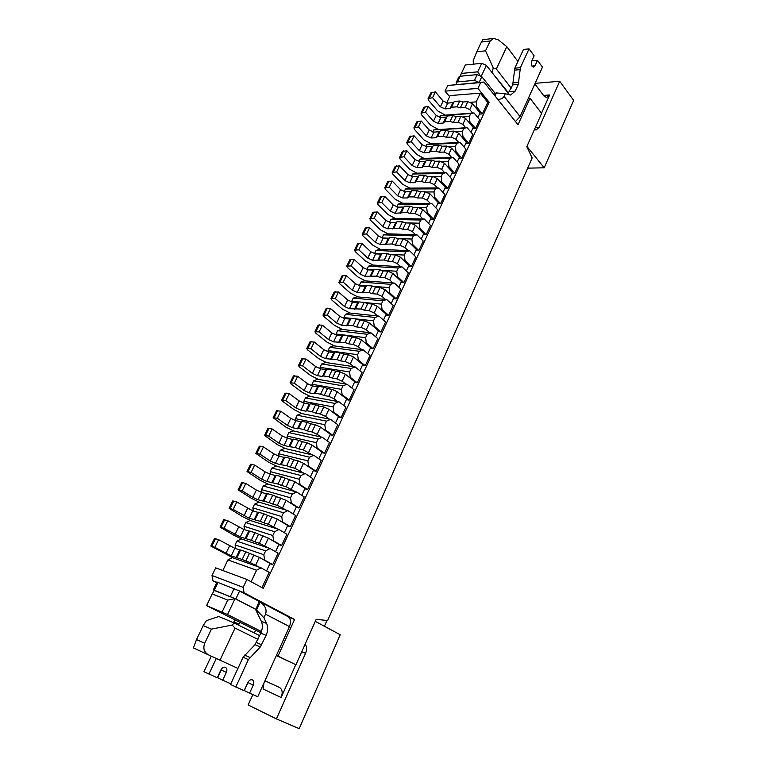 <?xml version="1.0" encoding="UTF-8"?>
<svg xmlns="http://www.w3.org/2000/svg" width="767" height="767" viewBox="0 0 767 767"><rect width="100%" height="100%" fill="white"/><g stroke="black" fill="none" stroke-linecap="round" stroke-linejoin="round"><path stroke-width="1.15" d="M263.819 554.714L265.631 550.859L236.878 541.147L235.095 544.886L263.819 554.714L264.701 560.111L272.707 564.656L278.047 553.18L270.109 548.568L265.631 550.859M272.822 535.529L274.615 531.713L245.776 522.567L244.002 526.267L272.822 535.529L273.685 540.917L281.585 545.577L286.858 534.225L279.035 529.498L274.615 531.713M281.729 516.546L283.493 512.778L254.567 504.187L252.822 507.85L281.729 516.546L282.572 521.934L290.357 526.699L295.583 515.482L287.855 510.64L283.493 512.778M290.53 497.773L292.275 494.044L263.273 486.01L261.537 489.634L290.53 497.773L291.364 503.152L299.044 508.032L304.202 496.93L296.589 491.992L292.275 494.044M299.235 479.212L300.971 475.521L271.882 468.023L270.166 471.6L299.235 479.212L300.05 484.581L307.634 489.567L312.735 478.589L305.228 473.536L300.971 475.521M307.855 460.842L309.561 457.199L280.406 450.219L278.709 453.767L307.855 460.842L308.65 466.211L316.129 471.302L321.181 460.44L313.761 455.291L309.561 457.199M316.368 442.684L318.065 439.069L288.833 432.607L287.155 436.116L316.368 442.684L317.154 448.043L324.527 453.23L329.532 442.482L322.217 437.238L318.065 439.069M324.796 424.707L326.474 421.141L297.174 415.187L295.516 418.657L324.796 424.707L325.572 430.066L332.849 435.349L337.796 424.717L330.577 419.376L326.474 421.141M333.137 406.932L334.796 403.394L305.429 397.939L303.79 401.371L333.137 406.932L333.894 412.282L341.075 417.66L345.965 407.143L338.841 401.697L334.796 403.394M341.392 389.339L343.031 385.839L313.598 380.863L311.977 384.267L341.392 389.339L342.13 394.689L349.215 400.163L354.057 389.751L347.029 384.219L343.031 385.839M349.551 371.937L351.171 368.476L321.689 363.98L320.079 367.335L349.551 371.937L350.279 377.278L357.269 382.838L362.062 372.541L355.131 366.914L351.171 368.476M357.633 354.709L359.234 351.286L329.685 347.259L328.094 350.586L357.633 354.709L358.342 360.049L365.245 365.706L369.982 355.505L363.136 349.79L359.234 351.286M365.619 337.672L367.211 334.287L337.614 330.702L336.032 334L365.619 337.672L366.319 342.993L373.126 348.745L377.824 338.65L371.065 332.849L367.211 334.287M373.529 320.807L375.101 317.452L345.457 314.326L343.894 317.586L373.529 320.807L374.219 326.128L380.94 331.958L385.58 321.967L378.917 316.09L375.101 317.452M364.44 302.534L381.362 304.115L382.915 300.798L353.213 298.104L351.67 301.335L358.735 301.997M372.666 286.302L389.109 287.596L390.643 284.317L360.902 282.055L359.368 285.247L366.444 285.803M380.815 270.214L396.769 271.25L398.294 267.999L368.515 266.159L366.99 269.322L374.075 269.783M388.898 254.28L404.362 255.066L405.868 251.854L376.041 250.416L374.545 253.551L381.64 253.915M396.961 238.499L411.879 239.045L413.365 235.862L383.5 234.836L382.014 237.943L389.118 238.201M405.062 222.852L419.309 223.187L420.795 220.043L390.882 219.41L389.454 222.401M389.847 222.497L396.338 222.651M418.6 207.406L426.673 207.493L428.139 204.377L398.198 204.137L396.846 206.965M426.529 191.971L433.969 191.951L435.416 188.864L405.436 189.008L404.161 191.683M434.189 176.669L441.178 176.563L442.617 173.505L412.617 174.023L411.409 176.544M441.696 161.511L448.321 161.329L449.75 158.299L419.712 159.181L418.581 161.559M449.069 146.497L455.397 146.248L456.806 143.247L426.749 144.484L425.685 146.708M456.336 131.617L462.405 131.31L463.795 128.338L433.719 129.93L432.722 132.01M463.498 116.881L469.346 116.517L470.717 113.583L440.622 115.52L439.692 117.447M470.574 102.289L476.211 101.867L480.305 93.152L450.171 95.559L446.595 103.027M216.917 582.326L212.948 580.792L212.008 575.499L243.158 587.359L246.869 579.459L263.263 588.337L489.135 102.232L477.946 88.387L480.679 82.577L447.755 85.482L483.91 82.021L518.013 124.743L529.997 98.224L541.627 113.382L526.804 146.66L532.173 157.944L327.624 620.57L316.205 619.324L295.957 664.778L276.446 655.363M243.158 587.359L244.079 592.795L217.032 582.076L213.331 589.813L214.568 590.561M289.715 618.375L290.022 617.694L294.557 619.468L244.079 592.795M294.557 619.468L278.038 656.053M483.91 82.021L480.679 82.577M449.654 96.642L445.033 91.148L447.755 85.482M212.948 580.792L216.706 582.757M212.008 575.499L215.69 567.858L246.869 579.459M477.946 88.387L445.033 91.148M276.369 655.526L295.957 664.778M529.997 98.224L528.329 98.349M461.245 73.44L477.716 71.839L481.762 63.297L465.291 64.994L460.114 76.24M481.762 63.297L486.393 65.358L508.463 93.507M261.442 631.538L227.54 614.54L206.591 605.623L260.953 632.794M222.075 612.028L227.722 600.101L212.2 593.907L206.591 605.623M212.2 593.907L214.319 590.456L235.038 598.644L227.54 614.54M255.747 609.381L235.038 598.644L227.722 600.101M486.393 65.358L481.312 76.144M479.998 75.252L477.716 71.839M480.305 93.152L487.735 102.337L482.357 113.909L479.452 114.091M489.135 102.232L487.735 102.337M251.135 581.769L256.552 570.226L227.895 559.92L222.823 570.514M440.622 115.52L473.996 112.931L479.643 119.729L475.569 128.501L472.664 128.655M433.719 129.93L467.113 127.638L472.827 134.378L468.714 143.237L465.809 143.362M426.749 144.484L430.114 143.755L460.162 142.499L465.952 149.181L461.792 158.127L458.896 158.203M419.712 159.181L423.116 158.405L453.134 157.503L459.002 164.119L454.802 173.15L451.907 173.198M412.617 174.023L416.05 173.189L446.039 172.652L451.984 179.2L447.736 188.327L444.85 188.346M405.436 189.008L408.916 188.126L438.877 187.963L444.898 194.444L440.613 203.658L437.727 203.629M398.198 204.137L401.716 203.197L431.648 203.418L437.736 209.822L433.413 219.132L430.527 219.074M390.882 219.41L394.439 218.422L424.343 219.026L430.517 225.364L426.145 234.769L423.259 234.673M383.5 234.836L387.095 233.801L416.96 234.798L423.211 241.059L418.801 250.56L415.915 250.425M376.041 250.416L379.684 249.323L409.511 250.723L415.839 256.916L411.38 266.504L408.504 266.331M368.515 266.159L372.187 265.008L401.975 266.811L408.389 272.937L403.883 282.62L401.007 282.409M360.902 282.055L364.622 280.847L394.372 283.071L400.863 289.111L396.309 298.9L393.442 298.641M353.213 298.104L356.981 296.839L386.683 299.494L393.26 305.458L388.668 315.342L385.801 315.045M378.073 331.622L380.94 331.958M370.269 348.362L373.126 348.745M362.388 365.284L365.245 365.706M354.421 382.378L357.269 382.838M346.377 399.645L349.215 400.163M338.237 417.104L341.075 417.66M330.011 434.745L332.849 435.349M321.709 452.578L324.527 453.23M313.31 470.593L316.129 471.302M304.815 488.809L307.634 489.567M296.235 507.227L299.044 508.032M287.558 525.846L290.357 526.699M278.795 544.656L281.585 545.577M269.926 563.687L272.707 564.656M227.895 559.92L232.401 557.647L261.087 567.848L269.131 572.345L262.007 587.656M475.329 107.179L476.729 107.083L482.357 113.909M473.996 112.931L470.717 113.583M476.729 107.083L476.211 101.867M468.474 121.819L469.874 121.742L475.569 128.501M467.113 127.638L463.795 128.338M469.874 121.742L469.346 116.517M461.552 136.603L462.952 136.536L468.714 143.237M460.162 142.499L456.806 143.247M462.952 136.536L462.405 131.31M454.553 151.53L455.953 151.482L461.792 158.127M453.134 157.503L449.75 158.299M455.953 151.482L455.397 146.248M447.497 166.612L448.887 166.573L454.802 173.15M446.039 172.652L442.617 173.505M448.887 166.573L448.321 161.329M440.363 181.837L441.754 181.817L447.736 188.327M438.877 187.963L435.416 188.864M441.754 181.817L441.178 176.563M433.154 197.215L434.553 197.215L440.613 203.658M431.648 203.418L428.139 204.377M434.553 197.215L433.969 191.951M425.877 212.737L427.277 212.766L433.413 219.132M424.343 219.026L420.795 220.043M427.277 212.766L426.673 207.493M418.533 228.432L419.923 228.47L426.145 234.769M416.96 234.798L413.365 235.862M419.923 228.47L419.309 223.187M411.112 244.27L412.502 244.328L418.801 250.56M409.511 250.723L405.868 251.854M412.502 244.328L411.879 239.045M403.605 260.281L404.995 260.358L411.38 266.504M401.975 266.811L398.294 267.999M404.995 260.358L404.362 255.066M396.031 276.456L397.421 276.551L403.883 282.62M394.372 283.071L390.643 284.317M397.421 276.551L396.769 271.25M388.38 292.793L389.761 292.908L396.309 298.9M386.683 299.494L382.915 300.798M389.761 292.908L389.109 287.596M359.368 285.247L359.445 285.794M345.457 314.326L349.263 313.003L378.917 316.09M380.653 309.293L382.033 309.427L388.668 315.342M382.033 309.427L381.362 304.115M351.67 301.335L351.765 302.054M337.614 330.702L341.468 329.321L371.065 332.849M374.219 326.128L372.839 325.965M343.894 317.586L344.009 318.478M329.685 347.259L333.587 345.812L363.136 349.79M366.319 342.993L364.939 342.82M336.032 334L336.186 335.064M321.689 363.98L325.63 362.475L355.131 366.914M358.342 360.049L356.962 359.848M328.094 350.586L328.266 351.832M313.598 380.863L317.596 379.301L347.029 384.219M350.279 377.278L348.908 377.057M320.079 367.335L320.28 368.774M305.429 397.939L309.475 396.299L338.841 401.697M342.13 394.689L340.759 394.439M311.977 384.267L312.207 385.897M297.174 415.187L301.268 413.48L330.577 419.376M333.894 412.282L332.523 412.013M303.79 401.371L304.058 403.193M288.833 432.607L292.975 430.843L322.217 437.238M325.572 430.066L324.201 429.779M295.516 418.657L295.822 420.68M280.406 450.219L284.595 448.388L313.761 455.291M317.154 448.043L315.793 447.727M287.155 436.116L287.5 438.35M271.882 468.023L276.12 466.115L305.228 473.536M308.65 466.211L307.289 465.876M278.709 453.767L279.092 456.221M263.273 486.01L267.568 484.035L296.589 491.992M300.05 484.581L298.699 484.226M270.166 471.6L270.598 474.284M254.567 504.187L258.91 502.145L287.855 510.64M291.364 503.152L290.012 502.768M261.537 489.634L262.007 492.548M245.776 522.567L250.176 520.448L279.035 529.498M282.572 521.934L281.23 521.522M252.822 507.85L253.34 511.023M236.878 541.147L241.337 538.942L270.109 548.568M273.685 540.917L272.343 540.476M244.002 526.267L244.577 529.7M264.701 560.111L263.369 559.642M261.087 567.848L256.552 570.226M235.095 544.886L235.718 548.587M284.653 457.506L278.91 456.173L273.761 453.834L263.464 446.931L259.313 446.193L255.823 453.393L268.805 462.328L276.925 466.317M298.277 460.919L294.816 468.253L290.29 467.113L293.742 459.817L298.277 460.919L303.511 463.306L313.53 470.123L310.338 476.969M303.866 473.191L294.816 468.253M293.742 459.817L290.156 458.388L286.705 465.674L280.396 464.61L275.468 463.364L270.32 461.015L259.955 454.16L255.823 453.393M290.156 458.388L284.854 457.084L281.403 464.332M263.464 446.931L259.955 454.16M290.29 467.113L286.705 465.674M534.436 129.518L536.095 130.035L539.249 127.312L559.709 81.273L535.117 83.335M541.502 113.219L549.642 94.974L546.689 97.562L544.014 96.067L534.858 83.91M252.88 694.557L248.153 704.969L276.417 718.9L305.554 653.331C307.04 649.572 306.905 646.514 305.141 644.165M264.951 680.78L279.485 687.443C282.371 689.332 282.927 692.687 281.144 697.5L295.765 664.692M527.667 168.146L544.196 167.81L526.919 146.392M544.196 167.81L573.649 100.391L559.709 81.273M276.417 718.9L299.207 728.65L340.232 634.75L315.304 621.366M324.412 626.255L326.963 620.493M203.197 625.575L196.525 639.573L204.712 643.264L211.404 629.141L203.197 625.575L206.448 620.599L218.758 616.515L234.261 623.015L259.658 635.632M281.144 697.5L263.062 688.996L263.982 682.918M257.933 639.381L235.038 628.087L220.033 660.195L193.418 647.933L196.525 639.573M220.033 660.195L237.933 668.402M211.404 629.141L232.142 625.057L235.038 628.087M234.261 623.015L232.142 625.057M204.712 643.264C202.843 648.393 204.127 652.276 208.547 654.922L193.418 647.933M473.785 64.121L473.124 60.967L476.748 51.801L485.511 50.814L490.161 41.006L481.398 42.06L476.748 51.801M508.722 93.152L491.733 72.175M481.398 42.06L482.74 39.721L493.756 38.379L498.425 39.942L506.805 46.662L496.345 69.04L511.206 88.147M506.805 46.662L517.936 61.446M496.345 69.04L493.239 67.918L492.251 72.127M493.239 67.918L485.511 50.814M493.756 38.379L490.161 41.006M287.481 616.352L259.639 601.625L260.262 602.037L256.552 610.053L255.699 609.717L261.317 621.299C262.851 624.817 262.678 628.767 260.79 633.168L255.018 644.673L243.091 657.233L230.512 684.49L244.117 690.703L247.799 682.64C249.093 680.271 250.617 679.351 252.381 679.878C253.906 680.875 254.193 682.611 253.263 685.094L249.611 693.119L257.75 696.704L289.447 626.591L265.526 614.175L263.886 617.742L266.648 623.466C268.182 626.994 267.999 630.973 266.111 635.392L260.329 646.964L248.383 659.601L235.785 687.021M259.639 601.625L239.553 591.05L235.833 598.95L213.331 589.813M255.699 609.717L259.227 601.433M249.611 693.119L244.328 690.578L248.287 681.758M255.651 609.238L235.833 598.95M290.022 617.694L288.287 616.773M230.838 683.79L222.737 680.204L226.351 672.419C227.272 670.013 226.974 668.306 225.46 667.319C223.696 666.782 222.181 667.673 220.896 669.965L217.262 677.788L203.945 671.71L211.261 656.168M221.797 668.575L217.723 677.798L222.737 680.204M233.59 622.737L234.75 619.928M208.94 674.116L216.275 658.469M255.526 630.311L254.299 632.976M238.518 625.124L239.688 622.392M287.893 616.543C290.722 618.528 291.239 621.874 289.447 626.591M260.262 602.037C265.315 605.709 267.06 609.755 265.526 614.175M256.552 610.053L263.886 617.742M507.581 94.408L512.701 84.888L514.82 68.205L523.458 49.481L529.048 48.858L520.409 67.659L518.281 84.418L515.194 91.148L510.621 95.041L505.242 93.737L504.044 96.326C503.027 98.31 500.937 99.326 497.783 99.403M531.934 66.096L534.992 65.799L533.516 67.093C531.464 66.393 530.831 64.447 531.617 61.255L534.129 55.77L529.048 48.858M494.974 95.875L496.354 92.903L495.051 93.277L494.255 94.983M504.044 96.326L520.074 116.603L542.461 67.103L537.475 60.334L534.992 65.799M531.32 62.204L531.914 60.89L537.475 60.334M456.643 84.437L456.144 82.635L458.848 76.978L460.171 76.24L477.199 74.62L481.849 76.7L495.051 93.277M456.144 82.635L457.458 81.906L474.476 80.362L479.145 82.443L481.849 76.7M520.074 116.603L515.462 121.55M505.242 93.737L496.354 92.903M258.45 512.509L252.765 510.841L236.811 501.963L232.737 500.937L229.122 508.368L242.679 516.699L250.972 520.697M271.969 516.68L268.392 524.254L263.906 522.854L267.472 515.319L277.29 519.115L287.721 525.5L284.356 532.72M277.683 529.077L268.392 524.254M267.472 515.319L263.858 513.813L260.281 521.339L249.217 518.271L233.197 509.441L229.122 508.368M263.858 513.813L258.594 512.212L255.028 519.7M236.811 501.963L233.197 509.441M263.906 522.854L260.281 521.339M276.015 475.636L270.291 474.207L265.114 471.849L254.673 465.07L250.55 464.246L247.022 471.523L260.186 480.257L268.364 484.255M289.6 479.308L286.101 486.719L281.594 485.492L285.084 478.109L294.873 481.705L305.017 488.378L301.767 495.348M295.237 491.618L286.101 486.719M285.084 478.109L281.489 476.662L277.99 484.025L266.811 481.465L261.633 479.107L251.135 472.386L247.022 471.523M281.489 476.662L276.197 475.262L272.707 482.587M254.673 465.07L251.135 472.386M281.594 485.492L277.99 484.025M267.28 493.977L261.576 492.424L256.379 490.055L245.795 483.421L241.691 482.491L238.125 489.845L251.48 498.377L259.716 502.375M280.827 497.888L277.299 505.376L272.793 504.072L276.331 496.613L286.129 500.305L296.417 506.834L293.109 513.928M286.503 510.247L277.299 505.376M276.331 496.613L272.716 495.137L269.188 502.577L258.057 499.768L252.851 497.39L242.209 490.813L238.125 489.845M272.716 495.137L267.443 493.641L263.915 501.043M245.795 483.421L242.209 490.813M272.793 504.072L269.188 502.577M293.205 439.558L287.443 438.34L282.323 436.011L272.151 428.974L267.98 428.341L264.529 435.455L277.328 444.582L285.401 448.58M306.858 442.741L303.435 449.989L298.9 448.925L302.313 441.715L306.858 442.741L312.064 445.109L321.948 452.06L318.813 458.791M312.409 454.965L303.435 449.989M302.313 441.715L298.737 440.306L295.314 447.516L288.977 446.605L284.039 445.454L278.91 443.115L268.69 436.135L264.529 435.455M298.737 440.306L293.416 439.108L290.003 446.279M272.151 428.974L268.69 436.135M298.9 448.925L295.314 447.516M453.767 102.5L447.765 103.123L443.144 101.062L435.368 91.906L430.872 92.865L428.072 98.627L428.638 100.439L437.641 110.87L444.745 114.82M467.803 101.637L465.042 107.485L460.363 107.811L463.124 101.992L467.803 101.637L472.491 103.737L480.027 112.864L477.841 117.552M472.597 113.017L469.749 109.595L465.042 107.485M463.124 101.992L459.769 101.014L457.007 106.834L451.514 107.227L450.124 108.521L445.013 108.876L440.383 106.814L432.569 97.687L428.072 98.627M459.769 101.014L454.275 101.426L451.514 107.227M435.368 91.906L432.569 97.687M460.363 107.811L457.007 106.834M418.542 176.439L412.579 176.688L407.852 174.569L399.569 165.825L395.139 166.468L392.205 172.508L392.857 174.186L402.435 184.147L409.751 188.116M432.53 176.391L429.625 182.536L424.976 182.584L427.871 176.468L432.53 176.391L437.334 178.548L445.359 187.253L442.971 192.364M437.487 187.963L434.448 184.694L429.625 182.536M427.871 176.468L424.467 175.403L421.562 181.511L416.097 181.578L414.774 182.68L409.693 182.728L404.947 180.609L396.635 171.894L392.205 172.508M424.467 175.403L418.993 175.49L416.097 181.578M399.569 165.825L396.635 171.894M424.976 182.584L421.562 181.511M411.294 191.664L405.331 191.836L400.585 189.708L392.196 181.05L387.776 181.616L384.813 187.723L385.494 189.372L395.187 199.238L402.55 203.207M425.263 191.788L422.329 197.991L417.679 197.982L420.604 191.808L425.263 191.788L430.095 193.965L438.216 202.574L435.79 207.78M430.258 203.408L427.181 200.168L422.329 197.991M420.604 191.808L417.19 190.724L414.266 196.898L408.801 196.889L407.498 197.953L402.416 197.944L397.661 195.796L389.233 187.177L384.813 187.723M417.19 190.724L411.735 190.743L408.801 196.889M392.196 181.05L389.233 187.177M417.679 197.982L414.266 196.898M432.837 146.43L426.855 146.833L422.176 144.733L414.103 135.826L409.636 136.593L406.759 142.518L407.382 144.254L416.721 154.416L423.95 158.376M446.845 146.046L444.007 152.067L439.338 152.23L442.175 146.238L446.845 146.046L451.61 148.184L459.423 157.062L457.122 162M451.734 157.542L448.772 154.215L444.007 152.067M442.175 146.238L438.791 145.212L435.953 151.204L430.479 151.396L429.117 152.585L424.026 152.758L419.328 150.658L411.217 141.78L406.759 142.518M438.791 145.212L433.317 145.433L430.479 151.396M414.103 135.826L411.217 141.78M439.338 152.23L435.953 151.204M439.884 131.646L433.892 132.125L429.232 130.035L421.256 121.042L416.788 121.876L413.931 127.744L414.535 129.508L423.758 139.767L430.949 143.717M453.901 131.099L451.082 137.063L446.413 137.283L449.222 131.339L453.901 131.099L458.637 133.228L466.355 142.192L464.093 147.043M458.762 142.557L455.838 139.191L451.082 137.063M449.222 131.339L445.857 130.332L443.038 136.267L437.554 136.526L436.183 137.753L431.092 137.993L426.414 135.903L418.398 126.939L413.931 127.744M445.857 130.332L440.373 130.62L437.554 136.526M421.256 121.042L418.398 126.939M446.413 137.283L443.038 136.267M446.864 116.996L440.862 117.552L436.222 115.481L428.341 106.402L423.863 107.303L421.035 113.113L421.62 114.906L430.728 125.251L437.88 129.201M460.881 116.296L458.1 122.202L453.422 122.471L456.202 116.594L460.881 116.296L465.598 118.415L473.22 127.456L471.005 132.231M465.713 127.715L462.827 124.321L458.1 122.202M456.202 116.594L452.846 115.606L450.056 121.483L444.572 121.809L443.182 123.065L438.082 123.362L433.432 121.282L425.522 112.241L421.035 113.113M452.846 115.606L447.362 115.951L444.572 121.809M428.341 106.402L425.522 112.241M453.422 122.471L450.056 121.483M301.661 421.802L295.88 420.69L290.789 418.379L280.751 411.217L276.561 410.671L273.138 417.718L285.755 427.027L293.78 431.025M315.342 424.755L311.958 431.926L307.414 430.939L310.788 423.806L315.342 424.755L320.529 427.104L330.28 434.189L327.193 440.804M320.855 436.941L317.154 434.285L311.958 431.926M310.788 423.806L307.222 422.425L303.837 429.558L298.516 428.408L297.471 428.801L292.515 427.727L287.414 425.407L277.328 418.293L273.138 417.718M307.222 422.425L301.891 421.313L298.516 428.408M280.751 411.217L277.328 418.293M307.414 430.939L303.837 429.558M310.031 404.238L304.231 403.231L299.168 400.93L289.264 393.644L285.056 393.193L281.671 400.163L282.668 401.371L294.106 409.655L302.073 413.643M323.741 406.951L320.385 414.055L315.831 413.145L319.177 406.088L323.741 406.951L328.899 409.3L338.515 416.5L335.486 423.01M329.206 419.098L325.563 416.395L320.385 414.055M319.177 406.088L315.62 404.727L312.274 411.783L306.934 410.728L305.87 411.179L300.904 410.192L295.822 407.891L285.87 400.652L281.671 400.163M315.62 404.727L310.28 403.71L306.934 410.728M289.264 393.644L285.87 400.652M315.831 413.145L312.274 411.783M403.969 207.042L398.015 207.138L393.241 204.99L384.756 196.419L380.346 196.927L377.354 203.092L378.054 204.712L387.872 214.472L395.273 218.442M417.919 207.349L414.966 213.609L410.316 213.542L413.269 207.301L417.919 207.349L422.78 209.525L431.006 218.049L428.542 223.341M422.953 218.998L419.837 215.795L414.966 213.609M413.269 207.301L409.846 206.198L406.893 212.43L395.072 213.293L390.288 211.146L381.755 202.613L377.354 203.092M409.846 206.198L404.391 206.15L401.438 212.354M384.756 196.419L381.755 202.613M410.316 213.542L406.893 212.43M396.568 222.574L390.633 222.583L385.83 220.426L377.239 211.951L372.839 212.382L369.819 218.614L370.538 220.206L380.48 229.851L387.929 233.83M410.508 223.053L407.526 229.381L402.876 229.247L405.868 222.948L410.508 223.053L415.388 225.249L423.72 233.676L421.217 239.055M415.57 234.75L412.416 231.586L407.526 229.381M405.868 222.948L402.435 221.826L399.444 228.125L387.651 228.806L382.848 226.649L374.21 218.212L369.819 218.614M402.435 221.826L396.98 221.701L393.998 227.972M377.239 211.951L374.21 218.212M402.876 229.247L399.444 228.125M318.305 386.856L312.495 385.954L307.462 383.663L297.682 376.252L293.454 375.888L290.099 382.791L291.077 384.037L302.361 392.455L310.29 396.453M332.044 389.348L328.736 396.366L324.163 395.542L327.471 388.553L332.044 389.348L337.183 391.678L346.674 399.003L343.693 405.398M337.48 401.448L333.875 398.706L328.736 396.366M327.471 388.553L323.933 387.22L320.616 394.2L315.266 393.241L314.173 393.739L309.206 392.838L304.154 390.547L294.327 383.184L290.099 382.791M323.933 387.22L318.573 386.3L315.266 393.241M297.682 376.252L294.327 383.184M324.163 395.542L320.616 394.2M425.733 161.358L419.75 161.693L415.043 159.584L406.874 150.754L402.426 151.454L399.521 157.446L400.153 159.153L409.616 169.21L416.884 173.179M439.721 161.147L436.854 167.225L432.185 167.331L435.052 161.271L439.721 161.147L444.505 163.294L452.425 172.086L450.085 177.11M444.649 172.68L441.648 169.382L436.854 167.225M435.052 161.271L431.668 160.236L428.791 166.286L423.326 166.41L421.984 167.561L416.893 167.676L412.176 165.557L403.96 156.765L399.521 157.446M431.668 160.236L426.193 160.389L423.326 166.41M406.874 150.754L403.96 156.765M432.185 167.331L428.791 166.286M326.502 369.656L320.673 368.85L315.659 366.578L306.014 359.052L301.767 358.774L298.449 365.6L299.389 366.885L310.539 375.447L318.41 379.435M340.26 371.928L336.991 378.869L332.408 378.121L335.687 371.209L340.26 371.928L345.371 374.238L354.738 381.698L351.813 387.977M345.658 383.989L342.101 381.199L336.991 378.869M335.687 371.209L332.159 369.905L328.88 376.808L323.511 375.935L322.399 376.482L317.413 375.667L312.39 373.385L302.687 365.907L298.449 365.6M332.159 369.905L326.78 369.061L323.511 375.935M306.014 359.052L302.687 365.907M332.408 378.121L328.88 376.808M342.638 335.783L336.78 335.179L331.814 332.926L322.418 325.17L318.132 325.064L314.882 331.747L315.774 333.108L326.637 341.929L334.412 345.927M356.444 337.633L353.242 344.431L348.64 343.837L351.852 337.058L356.444 337.633L361.497 339.925L370.624 347.604L367.796 353.683M361.765 349.608L358.304 346.732L353.242 344.431M351.852 337.058L348.343 335.793L345.131 342.561L333.587 341.852L328.612 339.599L319.158 331.89L314.882 331.747M348.343 335.793L342.954 335.131L339.743 341.861M322.418 325.17L319.158 331.89M348.64 343.837L345.131 342.561M334.613 352.628L328.775 351.928L323.779 349.666L314.259 342.024L309.993 341.833L306.704 348.582L307.625 349.905L318.631 358.601L326.454 362.59M348.4 354.69L345.16 361.564L340.567 360.893L343.808 354.047L348.4 354.69L353.482 356.991L362.724 364.565L359.848 370.739M353.75 366.712L350.251 363.874L345.16 361.564M343.808 354.047L340.289 352.762L337.049 359.598L325.544 358.678L320.539 356.406L310.971 348.812L306.704 348.582M340.289 352.762L334.911 352.005L331.67 358.803M314.259 342.024L310.971 348.812M340.567 360.893L337.049 359.598M350.577 319.11L344.709 318.602L339.771 316.368L330.491 308.497L326.186 308.468L322.974 315.093L323.837 316.483L334.565 325.429L342.283 329.417M364.411 320.75L361.238 327.48L356.636 326.953L359.809 320.251L364.411 320.75L369.445 323.032L378.447 330.826L375.667 336.799M369.684 332.686L366.271 329.762L361.238 327.48M359.809 320.251L356.31 319.014L353.127 325.707L341.545 325.208L336.598 322.974L327.269 315.151L322.974 315.093M356.31 319.014L350.912 318.42L347.739 325.083M330.491 308.497L327.269 315.151M356.636 326.953L353.127 325.707M389.099 238.259L383.164 238.192L378.352 236.015L369.636 227.636L365.255 228L362.206 234.29L362.954 235.843L373.021 245.382L380.509 249.361M403.02 238.93L400 245.315L395.369 245.124L398.38 238.758L403.02 238.93L407.929 241.135L416.366 249.457L413.816 254.941M408.121 250.656L404.918 247.53L400 245.315M398.38 238.758L394.938 237.617L391.918 243.973L380.164 244.472L375.331 242.295L366.578 233.954L362.206 234.29M394.938 237.617L389.492 237.415L386.482 243.753M369.636 227.636L366.578 233.954M395.369 245.124L391.918 243.973M381.544 254.098L375.629 253.944L370.787 251.768L361.966 243.484L357.604 243.772L354.517 250.119L355.284 251.653L365.485 261.077L373.021 265.056M395.456 254.96L392.407 261.413L387.776 261.154L390.825 254.721L395.456 254.96L400.384 257.175L408.936 265.411L406.337 270.972M400.585 266.734L397.344 263.647L392.407 261.413M390.825 254.721L387.364 253.57L384.315 259.994L372.589 260.291L367.738 258.105L358.879 249.869L354.517 250.119M387.364 253.57L381.937 253.292L378.888 259.687M361.966 243.484L358.879 249.869M387.776 261.154L384.315 259.994M366.223 286.273L360.327 285.947L355.437 283.732L346.387 275.66L342.053 275.794L338.909 282.275L339.723 283.732L350.174 292.927L357.805 296.915M380.096 287.52L376.981 294.106L372.369 293.713L375.475 287.146L380.096 287.52L385.072 289.763L393.845 297.788L391.16 303.55M385.302 299.37L381.976 296.359L376.981 294.106M375.475 287.146L371.995 285.957L368.889 292.505L357.23 292.419L352.331 290.214L343.233 282.17L338.909 282.275M371.995 285.957L366.578 285.525L363.472 292.054M346.387 275.66L343.233 282.17M372.369 293.713L368.889 292.505M358.438 302.61L352.561 302.188L347.643 299.964L338.477 291.997L334.163 292.045L330.98 298.593L331.823 300.022L342.408 309.101L350.088 313.089M372.292 304.048L369.148 310.712L364.536 310.252L367.681 303.617L372.292 304.048L377.297 306.311L386.185 314.221L383.452 320.088M377.537 315.946L374.162 312.974L369.148 310.712M367.681 303.617L364.191 302.399L361.046 309.024L349.426 308.737L344.498 306.503L335.294 298.574L330.98 298.593M364.191 302.399L358.783 301.891L355.639 308.487M338.477 291.997L335.294 298.574M364.536 310.252L361.046 309.024M373.922 270.109L368.016 269.869L363.146 267.673L354.22 259.486L349.867 259.697L346.751 266.12L347.547 267.616L357.863 276.925L365.447 280.904M387.814 271.154L384.737 277.683L380.116 277.347L383.184 270.856L387.814 271.154L392.771 273.388L401.429 281.508L398.792 287.184M392.982 282.965L389.703 279.917L384.737 277.683M383.184 270.856L379.723 269.677L376.645 276.168L364.948 276.273L360.068 274.078L351.094 265.938L346.751 266.12M379.723 269.677L374.296 269.332L371.218 275.784M354.22 259.486L351.094 265.938M380.116 277.347L376.645 276.168M249.524 531.253L243.858 529.47L227.732 520.716L223.686 519.585L220.033 527.102L233.782 535.213L242.132 539.211M263.004 535.673L259.39 543.333L254.912 541.847L258.527 534.225L268.354 538.127L278.929 544.359L275.506 551.713M268.766 548.117L259.39 543.333M258.527 534.225L254.893 532.691L251.279 540.304L240.272 536.967L224.079 528.271L220.033 527.102M254.893 532.691L249.649 530.994L246.044 538.559M227.732 520.716L224.079 528.271M254.912 541.847L251.279 540.304M240.493 550.198L234.855 548.29L218.557 539.671L214.53 538.434L210.839 546.037L233.197 557.925M253.935 554.886L250.282 562.633L245.823 561.051L249.476 553.343L259.323 557.35L270.042 563.438L266.561 570.907M259.745 567.369L250.282 562.633M249.476 553.343L245.833 551.78L242.18 559.479L231.222 555.874L214.856 547.312L210.839 546.037M245.833 551.78L240.598 549.977L236.955 557.628M218.557 539.671L214.856 547.312M245.823 561.051L242.18 559.479M303.511 463.306L300.07 470.641M278.91 456.173L275.468 463.364M283.838 457.381L280.396 464.61M273.761 453.834L270.32 461.015M260.358 446.183L256.859 453.393M539.249 127.312L535.337 127.514M549.642 94.974L543.535 95.424M305.554 653.331L301.767 651.739M230.388 596.458L234.117 588.557M214.319 590.12L218.029 582.364M226.351 672.419L221.327 670.061M239.016 624.06L233.964 621.951M247.971 682.611L253.263 685.094M243.091 657.233L248.383 659.601M261.317 621.299L266.648 623.466M260.79 633.168L266.111 635.392M256.475 642.554L261.787 644.836M255.018 644.673L260.329 646.964M244.568 655.085L249.86 657.453M460.171 76.24L457.458 81.906M477.199 74.62L474.476 80.362M514.82 68.205L520.409 67.659M514.331 70.161L519.911 69.634M513.2 82.922L518.77 82.443M512.701 84.888L518.281 84.418M509.624 91.589L515.194 91.148M277.29 519.115L273.733 526.689M252.765 510.841L249.217 518.271M257.654 512.327L254.098 519.796M247.54 508.454L243.973 515.875M233.743 501.043L230.129 508.492M294.873 481.705L291.383 489.125M270.291 474.207L266.811 481.465M275.209 475.502L271.729 482.807M265.114 471.849L261.633 479.107M251.586 464.275L248.048 471.561M286.129 500.305L282.601 507.802M261.576 492.424L258.057 499.768M266.475 493.814L262.956 501.196M256.379 490.055L252.851 497.39M242.708 482.558L239.131 489.931M312.064 445.109L308.66 452.367M287.443 438.34L284.039 445.454M292.38 439.462L288.977 446.605M282.323 436.011L278.91 443.115M269.044 428.283L265.583 435.426M472.491 103.737L469.749 109.595M447.765 103.123L445.013 108.876M452.875 102.749L450.124 108.521M443.144 101.062L440.383 106.814M432.137 92.174L429.338 97.946M437.334 178.548L434.448 184.694M412.579 176.688L409.693 182.728M417.66 176.611L414.774 182.68M407.852 174.569L404.947 180.609M396.366 165.902L393.423 171.961M430.095 193.965L427.181 200.168M405.331 191.836L402.416 197.944M410.412 191.827L407.498 197.953M400.585 189.708L397.661 195.796M388.994 181.089L386.031 187.196M451.61 148.184L448.772 154.215M426.855 146.833L424.026 152.758M431.955 146.641L429.117 152.585M422.176 144.733L419.328 150.658M410.882 135.98L407.996 141.914M458.637 133.228L455.838 139.191M433.892 132.125L431.092 137.993M438.992 131.866L436.183 137.753M429.232 130.035L426.414 135.903M418.034 121.234L415.187 127.121M465.598 118.415L462.827 124.321M440.862 117.552L438.082 123.362M445.972 117.236L443.182 123.065M436.222 115.481L433.432 121.282M425.119 106.632L422.291 112.461M320.529 427.104L317.154 434.285M295.88 420.69L292.515 427.727M300.837 421.725L297.471 428.801M290.789 418.379L287.414 425.407M277.635 410.585L274.212 417.641M328.899 409.3L325.563 416.395M304.231 403.231L300.904 410.192M309.197 404.18L305.87 411.179M299.168 400.93L295.822 407.891M286.139 393.059L282.745 400.048M422.78 209.525L419.837 215.795M398.015 207.138L395.072 213.293M403.097 207.186L400.144 213.379M393.241 204.99L390.288 211.146M381.554 196.419L378.562 202.593M415.388 225.249L412.416 231.586M390.633 222.583L387.651 228.806M395.695 222.708L392.714 228.959M385.83 220.426L382.848 226.649M374.037 211.903L371.017 218.144M337.183 391.678L333.875 398.706M312.495 385.954L309.206 392.838M317.48 386.817L314.173 393.739M307.462 383.663L304.154 390.547M294.547 375.725L291.192 382.637M444.505 163.294L441.648 169.382M419.75 161.693L416.893 167.676M424.841 161.549L421.984 167.561M415.043 159.584L412.176 165.557M403.663 150.869L400.748 156.861M345.371 374.238L342.101 381.199M320.673 368.85L317.413 375.667M325.668 369.636L322.399 376.482M315.659 366.578L312.39 373.385M302.869 358.572L299.552 365.418M361.497 339.925L358.304 346.732M336.78 335.179L333.587 341.852M341.794 335.802L338.592 342.513M331.814 332.926L328.612 339.599M319.264 324.805L316.014 331.497M353.482 356.991L350.251 363.874M328.775 351.928L325.544 358.678M333.77 352.628L330.539 359.407M323.779 349.666L320.539 356.406M311.105 341.603L307.826 348.371M369.445 323.032L366.271 329.762M344.709 318.602L341.545 325.208M349.733 319.149L346.559 325.793M339.771 316.368L336.598 322.974M327.327 308.171L324.105 314.806M407.929 241.135L404.918 247.53M383.164 238.192L380.164 244.472M388.227 238.374L385.216 244.692M378.352 236.015L375.331 242.295M366.453 227.55L363.395 233.849M400.384 257.175L397.344 263.647M375.629 253.944L372.589 260.291M380.681 254.203L377.642 260.579M370.787 251.768L367.738 258.105M358.783 243.35L355.696 249.716M385.072 289.763L381.976 296.359M360.327 285.947L357.23 292.419M365.36 286.35L362.264 292.85M355.437 283.732L352.331 290.214M343.213 275.43L340.059 281.93M377.297 306.311L374.162 312.974M352.561 302.188L349.426 308.737M357.585 302.658L354.45 309.235M347.643 299.964L344.498 306.503M335.313 291.719L332.13 298.286M392.771 273.388L389.703 279.917M368.016 269.869L364.948 276.273M373.059 270.195L369.991 276.638M363.146 267.673L360.068 274.078M351.037 259.313L347.921 265.737M268.354 538.127L264.749 545.788M243.858 529.47L240.272 536.967M248.729 531.042L245.133 538.587M238.604 527.063L235.009 534.561M224.673 519.729L221.021 527.265M259.323 557.35L255.679 565.097M234.855 548.29L231.222 555.874M239.716 549.968L236.073 557.599M229.573 545.874L225.929 553.458M215.508 538.626L211.807 546.238"/></g></svg>
